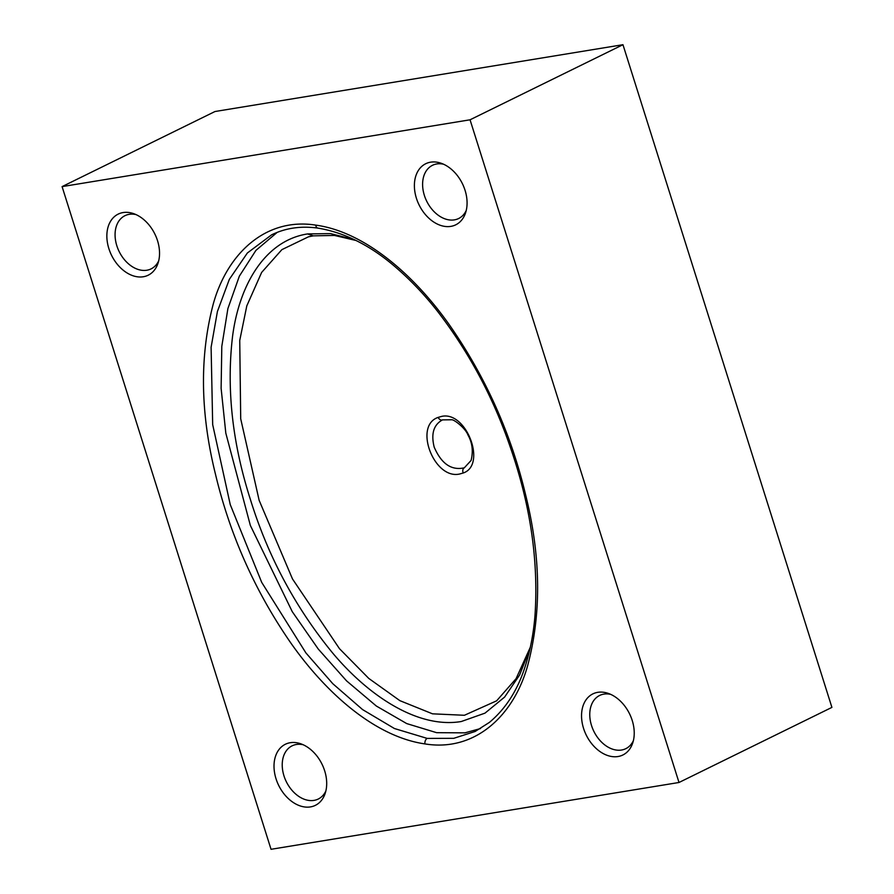<?xml version="1.0" encoding="UTF-8"?>
<svg xmlns="http://www.w3.org/2000/svg" width="894" height="894" viewBox="0 0 894 894"><rect width="100%" height="100%" fill="white"/><g stroke="black" fill="none" stroke-linecap="round" stroke-linejoin="round"><path stroke-width="1.34" d="M356.147 240.52L334.434 235.435L313.246 235.86L308.464 236.821L281.867 249.649L261.629 272.447L246.8 305.882L239.737 340.446L240.709 418.805L259.148 500.349L292.483 578.943L339.485 648.698L368.786 678.434L399.841 700.639L432.517 713.825L464.399 715.278L496.639 700.818L516.073 678.68L530.343 647.2M530.008 648.72L519.604 675.004L504.596 697.096L484.984 713.144L461.304 721.514C417.99 728.867 368.395 695.878 332.266 652.553C295.299 607.328 268.021 556.37 250.454 499.668C232.295 443.044 226.338 388.544 232.585 336.166C239.111 285.935 264.333 240.676 307.581 233.926L330.489 233.602L354.449 239.67M632.214 720.452A34.028 24.127 63.8 0 1 632.673 743.149A34.028 24.127 63.8 0 1 608.535 755.799A34.028 24.127 63.8 0 1 583.57 728.42A34.028 24.127 63.8 0 1 608.244 693.386A34.028 24.127 63.8 0 1 632.214 720.452M610.703 694.37A29.636 21.009 -116.2 0 0 599.639 695.465A29.636 21.009 -116.2 0 0 591.526 725.537A29.636 21.009 -116.2 0 0 625.778 748.68A29.636 21.009 -116.2 0 0 633.41 740.59M324.678 770.829A34.028 24.127 63.8 0 1 325.137 793.514A34.028 24.127 63.8 0 1 300.987 806.176A34.028 24.127 63.8 0 1 276.034 778.786A34.028 24.127 63.8 0 1 300.697 743.763A34.028 24.127 63.8 0 1 324.678 770.829M303.167 744.747A29.636 21.009 -116.2 0 0 292.103 745.842A29.636 21.009 -116.2 0 0 283.99 775.914A29.636 21.009 -116.2 0 0 318.23 799.046A29.636 21.009 -116.2 0 0 325.863 790.966M157.523 240.676A34.028 24.127 63.8 0 1 157.981 263.361A34.028 24.127 63.8 0 1 133.832 276.022A34.028 24.127 63.8 0 1 108.878 248.644A34.028 24.127 63.8 0 1 133.541 213.61A34.028 24.127 63.8 0 1 157.523 240.676M136.011 214.594A29.636 21.009 -116.2 0 0 124.948 215.689A29.636 21.009 -116.2 0 0 116.835 245.761A29.636 21.009 -116.2 0 0 151.075 268.893A29.636 21.009 -116.2 0 0 158.707 260.813M465.059 190.299A34.028 24.127 63.8 0 1 465.517 212.995A34.028 24.127 63.8 0 1 441.379 225.646A34.028 24.127 63.8 0 1 416.414 198.267A34.028 24.127 63.8 0 1 441.088 163.233A34.028 24.127 63.8 0 1 465.059 190.299M443.547 164.217A29.636 21.009 -116.2 0 0 432.484 165.312A29.636 21.009 -116.2 0 0 424.371 195.395A29.636 21.009 -116.2 0 0 458.622 218.527A29.636 21.009 -116.2 0 0 466.255 210.436M424.929 743.909C375.771 736.868 326.936 694.146 291.399 643.814C255.416 591.996 230.116 535.517 215.51 474.368C200.222 412.76 199.507 355.846 213.364 303.625C227.467 253.326 265.853 217.253 315.727 225.12C364.663 231.758 414.067 274.849 449.403 324.88C485.71 377.1 511.122 433.802 525.65 494.997C540.937 556.671 541.574 613.675 527.561 666.008C513.391 716.139 474.658 752.077 424.929 743.909A4.392 2.783 -81.8 0 1 427.187 738.399L453.772 738.321L475.183 731.46M441.882 420.158L442.474 419.889A4.392 3.073 -112.6 0 0 442.597 419.834C433.668 424.661 430.863 433.758 434.193 447.123C441.379 463.807 451.425 470.702 464.31 467.819L471.082 460.466C473.373 451.224 472.334 442.731 467.953 434.976C465.55 428.26 453.917 419.308 451.693 419.767L442.474 419.889A4.392 3.073 -112.6 0 1 438.127 417.397L441.614 416.403C466.467 410.67 486.951 465.137 463.226 472.993L459.762 473.976C434.227 480.123 413.207 425.812 438.127 417.397M277.162 232.384L255.896 250.421L239.346 276.168L227.903 308.542L221.801 346.358L221.12 388.331L225.813 433.132L250.354 525.448L292.271 611.675L318.23 649.01L346.526 680.837L376.329 706.025L406.703 723.581L436.63 732.678L464.891 732.856L480.525 728.554M214.996 111.515L622.962 44.7L470.054 119.796L62.088 186.611L214.996 111.515M62.088 186.611L271.038 849.3L679.004 782.485L831.912 707.389L622.962 44.7M679.004 782.485L470.054 119.796M313.246 235.86L307.581 233.926M315.727 225.12A4.392 2.794 97.9 0 0 317.906 228.104C300.954 225.769 285.499 228.015 271.553 234.865L247.37 252.991L229.333 279.353L217.421 311.47L211.107 347.263L212.683 424.628L230.25 504.607L261.718 582.396L305.904 652.911L332.814 683.72L362.595 709.601L394.444 728.532L427.187 738.399M464.31 467.819A4.392 3.118 67.5 0 0 463.226 472.993M308.464 236.821L309.793 236.519M317.906 228.104C345.442 232.663 372.016 246.275 397.629 268.949C412.045 281.588 425.466 295.847 437.87 311.727C469.182 352.538 493.298 397.595 510.195 446.888C530.377 504.585 538.646 560.806 534.992 615.553C533.606 632.684 530.578 648.843 525.929 664.019C518.486 688.816 506.306 708.271 489.42 722.386L475.094 731.504"/></g></svg>
